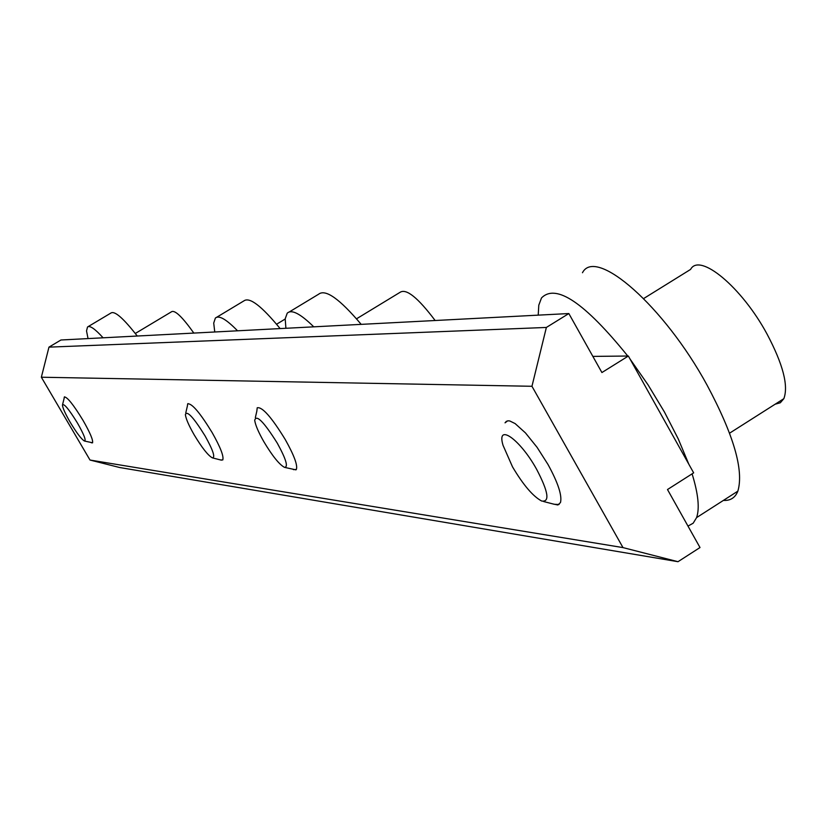 <?xml version="1.0" encoding="UTF-8"?>
<svg xmlns="http://www.w3.org/2000/svg" width="827" height="827" viewBox="0 0 827 827"><rect width="100%" height="100%" fill="white"/><g stroke="black" fill="none" stroke-linecap="round" stroke-linejoin="round"><path stroke-width="1.24" d="M64.516 396.826L62.614 404.424M64.113 398.169L64.361 396.929C67.318 397.001 73.531 404.806 83.02 420.354C90.184 432.893 93.348 440.388 92.5 442.848L91.27 442.755M188.008 403.586L187.708 403.814C191.905 403.235 200.062 412.828 212.157 432.604C220.489 447.376 224.014 456.483 222.742 459.946L220.561 459.946M187.326 406.253L187.708 403.814M256.815 411.277L257.218 407.783C262.221 406.615 271.556 417.201 285.253 439.53C294.133 455.398 297.834 465.384 296.335 469.498L293.43 469.622M506.455 421.222L505.039 422.835L507.716 420.809L509.763 420.953L515.118 423.579L525.476 432.924L537.095 447.355L547.981 464.443C558.07 482.865 562.236 495.58 560.479 502.568L557.863 504.977L553.263 504.015M77.459 423.052C84.023 434.63 86.349 440.615 84.447 441.018C81.439 439.261 76.704 433.028 70.233 422.318C65.354 413.872 62.759 408.135 62.449 405.116C63.782 403.007 68.786 408.983 77.459 423.052M84.571 441.049L92.603 442.786M205.086 435.901C213.097 450.322 215.516 457.641 212.353 457.848C208.032 455.47 201.964 447.779 194.149 434.795C188.825 425.491 185.899 418.762 185.372 414.616C186.933 410.223 193.508 417.315 205.086 435.901M212.653 457.931L221.326 460.143L222.866 459.864M277.293 443.169C286.111 459.243 288.509 467.296 284.467 467.338C279.299 464.547 272.445 456.039 263.916 441.814C258.489 432.304 255.419 425.14 254.706 420.354C256.256 414.1 263.792 421.708 277.293 443.169M284.933 467.451L295.983 469.86M536.609 469.271C548.342 491.703 550.038 502.289 541.695 501.038C533.033 496.427 523.305 485.035 512.513 466.852L503.023 445.288C496.19 422.504 519.925 439.034 536.609 469.271M543.597 501.524L554.328 504.294L559.083 504.47M630.06 359.063L648.037 384.824L664.412 411.96L678.254 438.92L688.819 464.205M692.096 473.85C698.267 493.853 699.756 508.44 696.592 517.599L693.171 523.212L687.981 526.096M723.408 500.407C730.396 500.831 735.224 497.74 737.86 491.145C743.98 470.305 733.704 434.95 707.033 385.062C664.091 306.104 595.791 246.591 582.466 272.734M775.126 404.207L780.316 402.77L783.841 398.676C788.627 385.837 783.045 364.314 767.074 334.118C741.809 287.155 699.549 252.204 690.586 269.416L643.675 298.537M41.35 377.226L90.009 460.039L622.989 547.598L531.957 386.281L41.35 377.226L48.969 347.133L60.94 340L568.842 313.547L546.368 327.451L48.969 347.133M90.009 460.039L119.543 467.493L678.006 561.698L622.989 547.598M531.957 386.281L546.368 327.451M678.006 561.698L700.004 547.536L667.492 489.532L693.657 472.858L628.365 356.023L601.911 372.543L568.842 313.547M592.866 356.396L628.365 356.023M538.222 315.139L538.791 305.204L541.478 297.978C555.837 283.248 584.606 302.599 627.765 356.023M285.904 328.288L285.201 318.829L287.217 313.206C291.517 309.102 300.366 313.65 313.753 326.83M88.044 338.594L86.525 330.934L87.517 326.996C89.833 325.259 95.022 328.857 103.096 337.809M214.762 331.989L213.717 323.078L215.382 318.054C218.897 314.994 226.278 319.243 237.545 330.8M361.182 324.36C339.659 298.857 325.476 288.809 318.622 294.216L289.378 311.893M137.261 336.031C123.564 318.416 114.819 310.725 111.045 312.968L88.055 326.675M280.136 328.588C261.683 306.062 249.63 296.821 243.975 300.842L216.736 317.237M435.147 320.514C417.997 297.751 406.336 288.334 400.144 292.272L356.509 318.819M193.838 333.085C182.581 317.268 175.221 310.115 171.758 311.624L135.287 333.477M696.592 517.599L737.86 491.145M729.569 433.183L783.841 398.676M185.775 412.869L187.429 405.84M255.347 417.604L256.908 410.864M276.58 324.236L285.191 319.026"/></g></svg>
